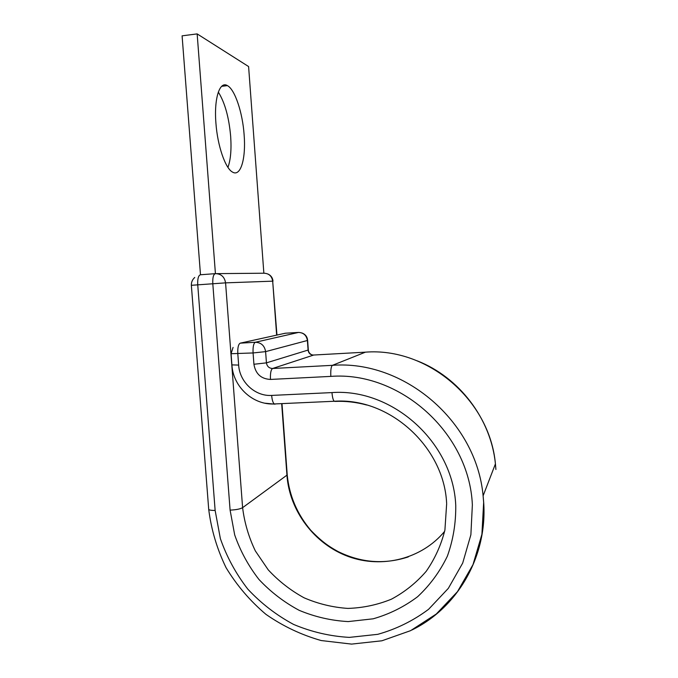 <?xml version="1.0" encoding="UTF-8"?>
<svg xmlns="http://www.w3.org/2000/svg" width="678" height="678" viewBox="0 0 678 678"><rect width="100%" height="100%" fill="white"/><g stroke="black" fill="none" stroke-linecap="round" stroke-linejoin="round"><path stroke-width="1.02" d="M215.918 123.099C217.519 145.94 225.435 168.534 232.529 172.093C240.682 177.144 246.063 158.516 244.131 134.854C242.631 112.853 235.012 89.589 227.435 85.631C219.748 80.648 213.884 98.403 215.918 123.099M218.316 92.089C224.85 102.531 228.961 117.26 230.656 136.27C231.562 149.474 230.664 159.839 227.944 167.364M287.235 474.939L242.605 507.669C240.165 509.042 235.995 509.856 230.096 510.119L212.799 283.658C212.545 277.59 213.426 274.251 215.426 273.641L197.154 33.9L248.597 66.554L263.861 273.217C268.861 273.37 271.802 276.014 272.683 281.167L225.571 282.853L191.357 285.302L208.68 508.975C208.544 509.983 210.697 510.475 215.138 510.449L220.367 538.603C226.74 556.884 235.902 573.732 247.843 589.165C261.174 603.437 276.412 615.183 293.566 624.413C311.499 631.955 330.084 636.286 349.339 637.388L377.765 634.328C396.24 629.142 413.182 620.794 428.606 609.285L448.328 588.36L462.693 563.087L470.879 534.756L472.363 504.873C469.329 432.657 399.673 371.019 330.83 376.392C330.533 370.18 331.067 366.493 332.432 365.332L272.598 368.493C269.107 368.315 267.047 366.434 266.437 362.857L265.606 351.628L253.08 352.95L231.079 353.721L233.071 347.407M216.604 273.632L263.861 273.217M215.282 273.649L200.493 274.76L182.094 35.841L197.154 33.9M230.096 510.119L234.69 534.908C240.309 551.002 248.377 565.833 258.903 579.402C270.658 591.945 284.082 602.25 299.184 610.336C314.965 616.921 331.313 620.667 348.221 621.582L373.154 618.811C389.341 614.2 404.164 606.827 417.64 596.699C429.988 585.148 439.903 571.639 447.37 556.163C453.201 539.883 455.989 522.908 455.743 505.229C453.031 442.141 392.359 388.138 331.974 392.587L271.658 395.418C255.208 396.52 239.605 382.087 238.656 365.086L237.809 353.814C237.554 347.721 238.359 344.17 240.224 343.161L255.36 342.263L298.498 332.432L285.302 333.229L240.224 343.161M215.426 273.641C221.164 273.81 224.545 276.887 225.571 282.853L242.605 507.669C244.47 522.696 248.716 537.12 255.352 550.926L268.217 569.834C278.675 581.122 290.633 590.453 304.091 597.81C318.16 603.852 332.754 607.386 347.873 608.412C362.984 607.929 377.502 604.852 391.418 599.183C404.673 592.08 416.258 582.809 426.174 571.359C434.869 558.867 441.115 545.095 444.912 530.052L446.658 503.703M366.747 405.02C356.23 402.156 345.644 400.952 334.983 401.418L334.186 401.266C333.101 400.045 332.364 397.155 331.974 392.587M281.675 403.63L286.964 475.541C289.582 511.043 314.406 544.078 348.246 556.485C382.061 568.901 421.818 559.003 444.641 531.349M412.004 629.955C457.726 607.768 487.55 556.096 483.677 502.322L483.109 495.83C476.456 421.097 403.622 359.713 332.432 365.332L365.425 352.162L313.448 355.043C310.397 354.899 308.617 353.28 308.092 350.187L307.397 340.492L265.606 351.628C264.581 345.644 261.166 342.526 255.36 342.263C253.572 343.28 252.818 346.839 253.08 352.95L253.919 364.264L266.437 362.857L308.329 349.992M307.634 340.322L307.397 340.492C306.515 335.33 303.549 332.644 298.498 332.432L298.71 332.423M231.088 353.84L231.918 364.883L238.656 365.086M330.83 376.392L270.471 379.434C270.208 373.307 270.912 369.663 272.598 368.493L313.736 355.026M270.471 379.434C261.072 378.943 255.564 373.883 253.919 364.264M274.548 404.13L264.912 403.19M275.226 404.105L274.243 403.961C272.929 402.774 272.064 399.927 271.658 395.418M495.906 469.473L495.423 463.888C489.745 399.715 427.182 347.204 365.425 352.162L365.662 352.153M215.138 510.449L197.73 284.752C197.484 278.709 198.408 275.378 200.493 274.76M276.955 335.068L272.683 281.167L276.649 335.135M282.896 333.762L285.506 333.22M408.3 556.909C384.401 564.664 360.959 562.859 337.966 551.494C328.542 546.307 321.313 541.256 310.719 530.221C297.159 514.094 289.337 495.762 287.252 475.219L281.989 403.613M417.317 360.882C459.023 377.18 490.948 418.623 495.423 463.888L483.109 495.83L483.651 502.373L481.914 534.315L473.007 564.621L457.481 591.657L436.276 614.022L410.614 630.65L381.884 640.795L351.568 644.1L321.186 640.54C301.346 634.913 282.921 626.175 265.912 614.327C250.089 600.937 236.808 585.394 226.079 567.706C217.053 549.129 211.265 529.696 208.714 509.398M221.664 86.309L227.435 85.631M311.99 354.899C309.795 353.874 308.575 352.272 308.329 350.085L307.634 340.407C307.278 336.746 305.363 334.262 301.896 332.966M446.624 503.186C444.082 446.844 389.223 397.181 334.186 401.266L274.243 403.961C252.928 405.122 233.096 386.791 231.935 365.035M194.739 277.463C192.399 279.582 191.272 282.192 191.357 285.277M272.997 281.158C272.683 277.861 271.022 275.497 268.022 274.048"/></g></svg>
